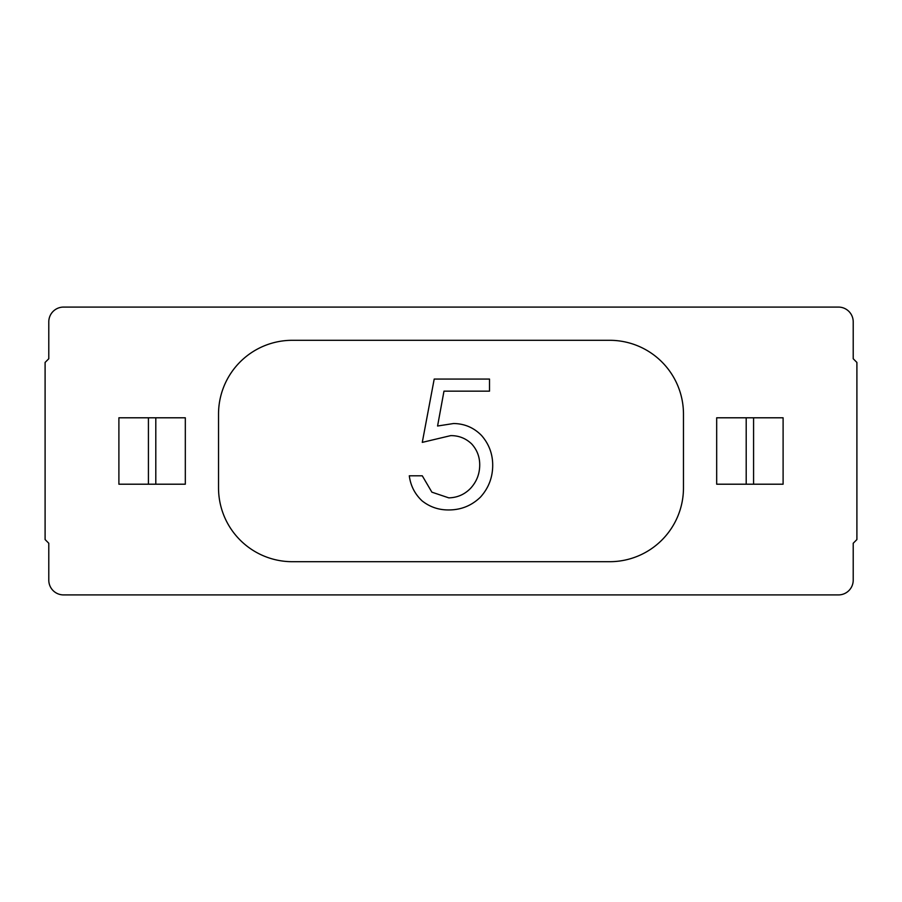 <?xml version="1.0" encoding="UTF-8"?>
<svg xmlns="http://www.w3.org/2000/svg" width="902" height="902" viewBox="0 0 902 902"><rect width="100%" height="100%" fill="white"/><g stroke="black" fill="none" stroke-linecap="round" stroke-linejoin="round"><path stroke-width="1.35" d="M489.504 391.164L489.504 379.065L434.2 379.065L422.283 442.375L450.729 435.621C458.881 435.576 465.872 438.361 471.712 443.976C477.09 449.918 479.751 456.919 479.717 464.958C479.684 473.99 476.594 481.815 470.472 488.433C464.507 494.51 457.28 497.656 448.779 497.859L431.878 492.165L422.283 475.805L409.294 475.805C410.579 485.716 414.841 494.07 422.102 500.881C429.758 506.913 438.473 509.934 448.249 509.946C460.753 510.058 471.487 505.796 480.428 497.149C488.501 488.219 492.582 477.722 492.706 465.669C492.785 454.146 489.053 444.066 481.499 435.44C473.832 427.638 464.53 423.669 453.582 423.523L437.571 426.015L443.976 391.164L489.504 391.164M716.684 417.795L716.684 484.205L783.105 484.205L783.105 417.795L716.684 417.795L716.684 484.205L716.684 417.795L783.105 417.795L783.105 484.205L753.576 484.205L753.576 417.795M838.454 594.914A14.759 14.759 0 0 0 853.213 580.155L853.213 543.252L856.9 539.565L856.9 362.435L853.213 358.748L853.213 321.845A14.759 14.759 0 0 0 838.454 307.086L63.546 307.086A14.759 14.759 0 0 0 48.787 321.845L48.787 358.748L45.1 362.435L45.1 539.565L48.787 543.252L48.787 580.155A14.759 14.759 0 0 0 63.546 594.914L838.454 594.914M683.468 487.903A73.795 73.795 0 0 1 609.673 561.698L292.327 561.698A73.795 73.795 0 0 1 218.532 487.903L218.532 414.097A73.795 73.795 0 0 1 292.327 340.302L609.673 340.302A73.795 73.795 0 0 1 683.468 414.097L683.468 487.903M155.798 417.795L155.798 484.205L185.316 484.205L185.316 417.795L185.316 484.205L118.895 484.205L118.895 417.795L185.316 417.795L118.895 417.795L118.895 484.205L148.424 484.205L148.424 417.795M746.202 417.795L746.202 484.205L716.684 484.205M746.202 484.205L753.576 484.205M783.105 417.795L783.105 484.205M155.798 484.205L148.424 484.205M118.895 417.795L118.895 484.205"/></g></svg>
